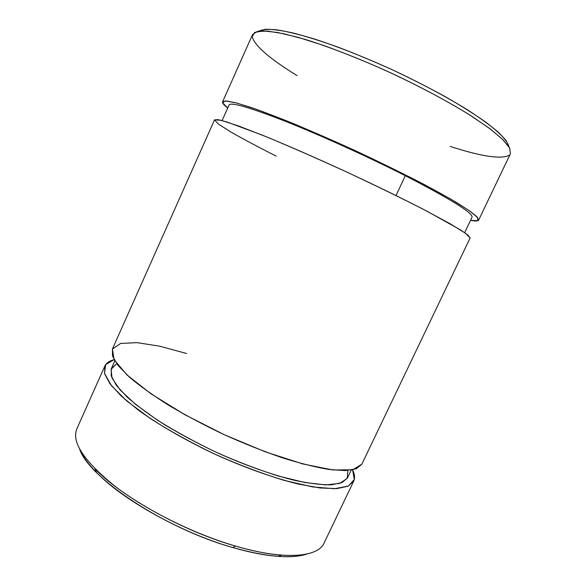<?xml version="1.0" encoding="UTF-8"?>
<svg xmlns="http://www.w3.org/2000/svg" width="586" height="586" viewBox="0 0 586 586"><rect width="100%" height="100%" fill="white"/><g stroke="black" fill="none" stroke-linecap="round" stroke-linejoin="round"><path stroke-width="0.88" d="M470.104 237.982L468.068 235.198L460.303 229.793L427.436 211.443C404.765 199.68 376.109 185.681 345.674 171.544C315.187 157.531 285.961 144.786 262.33 135.146L227.075 122.027L217.948 119.625L214.527 119.888L112.431 348.992L112.505 356.061L118.174 365.613L129.682 377.391C140.186 386.203 153.334 395.594 169.127 405.541C186.165 415.584 204.492 425.29 224.116 434.644C243.966 443.529 263.239 451.198 281.932 457.666C299.754 463.24 315.429 467.181 328.958 469.467L345.403 470.602L356.369 468.741L361.811 464.222L470.104 237.982M478.652 220.109L510.428 153.722L509.71 148.126L503.191 139.922L490.658 129.279L472.279 116.577C450.304 102.74 421.891 87.446 391.184 73.045C360.324 58.996 330.27 47.276 305.496 39.511L283.932 33.754L267.721 31.117L257.261 31.483L252.551 34.567L222.592 101.796L226.284 100.939L235.689 102.755L250.874 107.406C263.744 111.911 279.017 117.749 296.677 124.943L355.321 150.683L412.932 178.657C429.86 187.454 444.217 195.299 455.996 202.192L469.401 210.74L476.894 216.739L478.652 220.109C478.037 221.208 475.341 221.266 470.565 220.299L477.883 220.724L477.539 217.428L468.588 210.184L450.744 199.094L424.601 184.715C403.505 173.786 380.431 162.447 355.365 150.705C330.182 139.226 306.588 129.001 284.591 120.02L256.697 109.428L236.678 103.019L225.361 100.902L222.629 102.777L227.698 108.073C223.874 105.07 222.167 102.975 222.592 101.796M509 146.888L506.223 140.669C501.946 135.439 495.009 129.176 485.391 121.881C474.279 114.072 460.955 105.7 445.419 96.756C428.857 87.673 411.284 78.736 392.679 69.946C364.602 57.15 337.082 46.323 313.766 38.808C299.124 34.428 286.781 31.432 276.717 29.827C268.132 29.022 262.125 29.483 258.69 31.212L265.224 29.3C271.985 29.161 281.251 30.391 293.044 32.984C306.185 36.391 321.201 41.115 338.085 47.158C355.731 53.875 373.934 61.471 392.679 69.946C420.623 83.044 446.7 96.983 467.533 109.868C480.352 118.174 490.628 125.646 498.371 132.268C504.553 138.281 508.091 143.152 509 146.888M297.102 75.631C269.545 58.673 254.588 45.701 252.229 36.72L254.632 32.45L263.055 30.912L277.647 32.486L298.142 37.358L323.75 45.496C342.964 52.447 363.195 60.6 384.453 69.968C416.294 84.574 446.261 100.426 469.628 114.893L489.207 128.188L502.612 139.351L509.608 147.936L510.421 153.744M509.007 155.371C500.656 159.407 481.084 156.425 450.29 146.427M278.072 556.363L281.851 555.162C268.425 554.166 252.954 551.133 235.44 546.057L232.891 547.566C164.717 528.594 88.383 477.487 79.586 448.964C82.377 455.945 88.017 463.775 96.492 472.463C122.833 500.041 182.231 533.209 232.891 547.566C249.914 552.473 264.975 555.411 278.072 556.363C290.216 557.191 299.856 556.407 306.991 554.004C291.425 559.117 266.725 556.971 232.891 547.566L235.44 546.057C183.293 531.224 121.983 497.023 94.954 468.807L96.492 472.463M352.604 469.84C354.757 474.286 355.123 478.059 353.702 481.172L348.011 486.226L336.804 488.614L320.161 487.977L298.545 484.095C273.992 478.081 244.706 467.679 215.047 454.275C185.623 440.379 158.733 424.821 138.245 410.024L121.287 396.085L110.029 383.83L104.608 373.758L104.784 366.155C106.234 363.064 109.348 360.903 114.116 359.665L105.692 364.595L104.484 373.311L111.435 385.654L126.92 401.08L150.485 418.624C169.83 430.974 191.366 442.862 215.099 454.297C239.183 464.954 262.198 473.642 284.144 480.366L312.778 486.937L334.555 488.724L348.458 486.014L354.31 479.451L352.604 469.84M104.784 366.155L76.861 428.805C71.331 442.115 84.106 461.314 115.193 486.395C146.258 510.208 193.981 533.978 235.44 546.057C284.305 560.465 318.073 557.315 324.087 543.039L353.702 481.172M464.661 232.649L472.023 217.245C473.173 213.121 450.942 199.277 405.314 175.705L396.026 195.541L405.314 175.705C367.774 156.652 319.985 135 285.045 121.156C249.504 107.341 230.847 101.949 229.075 104.989L222.116 120.57M276.123 156.11C258.529 147.174 243.6 139.234 231.345 132.29L218.519 124.181L214.542 119.874L220.988 120.276L238.707 126.012L267.201 137.131C291.037 147.064 317.275 158.572 345.908 171.654C374.417 184.986 400.157 197.504 423.121 209.195L449.96 223.654L465.702 233.382L470.097 237.989M347.85 470.477L347.234 478.359L339.931 483.377L325.706 484.915L304.859 482.52L278.394 476.037C258.455 469.745 237.674 461.805 216.058 452.216C194.75 441.976 175.229 431.296 157.509 420.191L135.417 404.245L120.079 389.924L112.021 378.095L111.113 369.275L116.709 363.701L111.377 368.616L111.215 375.846L116.394 385.427L127.118 397.066C136.963 405.71 149.305 414.829 164.161 424.432C180.202 434.08 197.482 443.338 216.014 452.194C244.091 464.888 271.823 474.748 295.117 480.469C309.679 483.516 321.795 484.959 331.471 484.805L342.136 482.549L347.564 477.744L351.219 470.089M361.826 464.2L352.706 469.818L332.775 469.957L302.837 463.944L265.355 451.85L224.343 434.753L184.707 414.624L151.129 393.909L127.045 374.996L114.131 359.687L112.409 349.058L120.672 343.44L137.109 342.649L159.707 346.209L186.538 353.483M114.827 360.881L111.377 368.616"/></g></svg>
